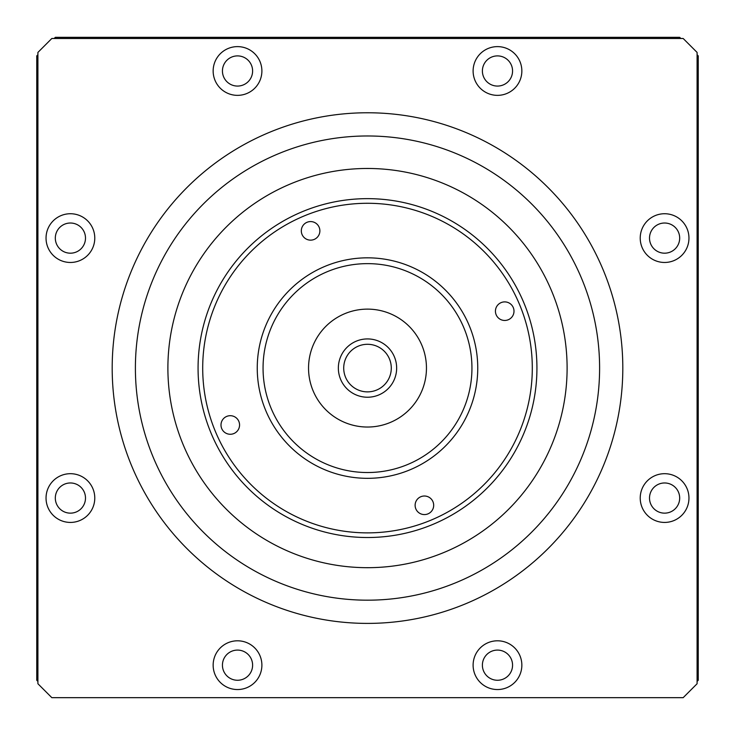 <?xml version="1.0" encoding="UTF-8"?>
<svg xmlns="http://www.w3.org/2000/svg" width="735" height="735" viewBox="0 0 735 735"><rect width="100%" height="100%" fill="white"/><g stroke="black" fill="none" stroke-linecap="round" stroke-linejoin="round"><path stroke-width="1.1" d="M37.908 54.739L36.75 55.897L36.75 680.261L37.908 681.418M697.092 681.418L698.25 680.261L698.25 55.897L697.092 54.739M680.84 38.486L679.682 37.329L55.318 37.329L54.16 38.486M46.039 238.103A24.374 24.374 0 0 0 70.404 262.469A24.374 24.374 0 0 0 94.778 238.103A24.374 24.374 0 0 0 70.404 213.729A24.374 24.374 0 0 0 46.039 238.103M55.318 238.103A15.086 15.086 0 0 0 70.404 253.189A15.086 15.086 0 0 0 85.49 238.103A15.086 15.086 0 0 0 70.404 223.017A15.086 15.086 0 0 0 55.318 238.103M213.15 70.983A24.374 24.374 0 0 0 237.524 95.357A24.374 24.374 0 0 0 261.89 70.983A24.374 24.374 0 0 0 237.524 46.617A24.374 24.374 0 0 0 213.15 70.983M222.439 70.983A15.086 15.086 0 0 0 237.524 86.069A15.086 15.086 0 0 0 252.61 70.983A15.086 15.086 0 0 0 237.524 55.897A15.086 15.086 0 0 0 222.439 70.983M473.11 70.983A24.374 24.374 0 0 0 497.476 95.357A24.374 24.374 0 0 0 521.85 70.983A24.374 24.374 0 0 0 497.476 46.617A24.374 24.374 0 0 0 473.11 70.983M482.39 70.983A15.086 15.086 0 0 0 497.476 86.069A15.086 15.086 0 0 0 512.561 70.983A15.086 15.086 0 0 0 497.476 55.897A15.086 15.086 0 0 0 482.39 70.983M640.222 238.103A24.374 24.374 0 0 0 664.596 262.469A24.374 24.374 0 0 0 688.961 238.103A24.374 24.374 0 0 0 664.596 213.729A24.374 24.374 0 0 0 640.222 238.103M649.51 238.103A15.086 15.086 0 0 0 664.596 253.189A15.086 15.086 0 0 0 679.682 238.103A15.086 15.086 0 0 0 664.596 223.017A15.086 15.086 0 0 0 649.51 238.103M640.222 498.064A24.374 24.374 0 0 0 664.596 522.429A24.374 24.374 0 0 0 688.961 498.064A24.374 24.374 0 0 0 664.596 473.689A24.374 24.374 0 0 0 640.222 498.064M649.51 498.064A15.086 15.086 0 0 0 664.596 513.149A15.086 15.086 0 0 0 679.682 498.064A15.086 15.086 0 0 0 664.596 482.968A15.086 15.086 0 0 0 649.51 498.064M473.11 665.175A24.374 24.374 0 0 0 497.476 689.549A24.374 24.374 0 0 0 521.85 665.175A24.374 24.374 0 0 0 497.476 640.801A24.374 24.374 0 0 0 473.11 665.175M482.39 665.175A15.086 15.086 0 0 0 497.476 680.261A15.086 15.086 0 0 0 512.561 665.175A15.086 15.086 0 0 0 497.476 650.089A15.086 15.086 0 0 0 482.39 665.175M213.15 665.175A24.374 24.374 0 0 0 237.524 689.549A24.374 24.374 0 0 0 261.89 665.175A24.374 24.374 0 0 0 237.524 640.801A24.374 24.374 0 0 0 213.15 665.175M222.439 665.175A15.086 15.086 0 0 0 237.524 680.261A15.086 15.086 0 0 0 252.61 665.175A15.086 15.086 0 0 0 237.524 650.089A15.086 15.086 0 0 0 222.439 665.175M46.039 498.064A24.374 24.374 0 0 0 70.404 522.429A24.374 24.374 0 0 0 94.778 498.064A24.374 24.374 0 0 0 70.404 473.689A24.374 24.374 0 0 0 46.039 498.064M55.318 498.064A15.086 15.086 0 0 0 70.404 513.149A15.086 15.086 0 0 0 85.49 498.064A15.086 15.086 0 0 0 70.404 482.968A15.086 15.086 0 0 0 55.318 498.064M367.5 135.975A232.104 232.104 0 0 0 135.396 368.079A232.104 232.104 0 0 0 367.5 600.183A232.104 232.104 0 0 0 599.604 368.079A232.104 232.104 0 0 0 367.5 135.975M367.5 623.399A255.311 255.311 0 0 1 112.189 368.079A255.311 255.311 0 0 1 367.5 112.767A255.311 255.311 0 0 1 622.811 368.079A255.311 255.311 0 0 1 367.5 623.399M37.908 52.415L37.908 683.743L51.836 697.671L683.164 697.671L697.092 683.743L697.092 52.415L683.164 38.486L51.836 38.486L37.908 52.415M221.704 428.542A9.289 9.289 0 0 0 233.84 433.558A9.289 9.289 0 0 0 238.857 421.421A9.289 9.289 0 0 0 226.729 416.405A9.289 9.289 0 0 0 221.704 428.542M415.826 508.85A9.289 9.289 0 0 0 427.954 513.875A9.289 9.289 0 0 0 432.979 501.739A9.289 9.289 0 0 0 420.843 496.722A9.289 9.289 0 0 0 415.826 508.85M496.143 314.736A9.289 9.289 0 0 0 508.271 319.753A9.289 9.289 0 0 0 513.296 307.625A9.289 9.289 0 0 0 501.16 302.599A9.289 9.289 0 0 0 496.143 314.736M302.021 234.419A9.289 9.289 0 0 0 314.157 239.435A9.289 9.289 0 0 0 319.174 227.308A9.289 9.289 0 0 0 307.046 222.282A9.289 9.289 0 0 0 302.021 234.419M519.728 304.952A164.796 164.796 0 0 0 304.373 215.851A164.796 164.796 0 0 0 215.272 431.206A164.796 164.796 0 0 0 430.627 520.307A164.796 164.796 0 0 0 519.728 304.952M210.991 432.979A169.436 169.436 0 0 1 302.599 211.57A169.436 169.436 0 0 1 524.009 303.178A169.436 169.436 0 0 1 432.4 524.597A169.436 169.436 0 0 1 210.991 432.979M567.108 368.079A199.608 199.608 0 0 0 367.5 168.471A199.608 199.608 0 0 0 167.892 368.079A199.608 199.608 0 0 0 367.5 567.686A199.608 199.608 0 0 0 567.108 368.079M343.714 368.079A23.786 23.786 0 0 0 367.5 391.874A23.786 23.786 0 0 0 391.286 368.079A23.786 23.786 0 0 0 367.5 344.292A23.786 23.786 0 0 0 343.714 368.079M338.348 368.079A29.152 29.152 0 0 0 367.5 397.231A29.152 29.152 0 0 0 396.652 368.079A29.152 29.152 0 0 0 367.5 338.927A29.152 29.152 0 0 0 338.348 368.079M426.456 368.079A58.956 58.956 0 0 0 367.5 309.123A58.956 58.956 0 0 0 308.544 368.079A58.956 58.956 0 0 0 367.5 427.035A58.956 58.956 0 0 0 426.456 368.079M471.943 368.079A104.444 104.444 0 0 0 367.5 263.635A104.444 104.444 0 0 0 263.056 368.079A104.444 104.444 0 0 0 367.5 472.532A104.444 104.444 0 0 0 471.943 368.079M477.75 368.079A110.25 110.25 0 0 0 367.5 257.829A110.25 110.25 0 0 0 257.25 368.079A110.25 110.25 0 0 0 367.5 478.329A110.25 110.25 0 0 0 477.75 368.079"/></g></svg>
